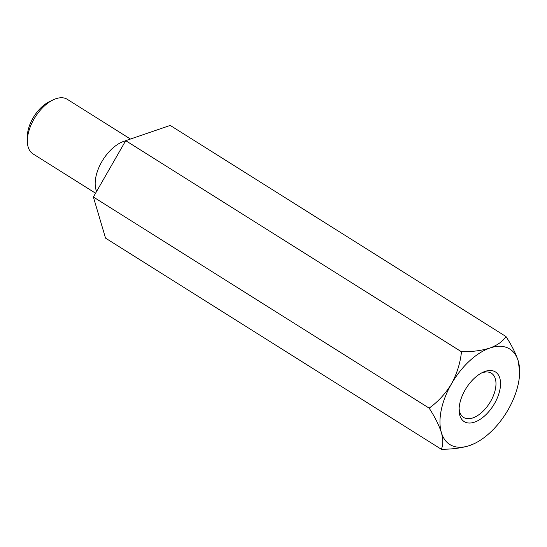 <?xml version="1.0" encoding="UTF-8"?>
<svg xmlns="http://www.w3.org/2000/svg" width="547" height="547" viewBox="0 0 547 547"><rect width="100%" height="100%" fill="white"/><g stroke="black" fill="none" stroke-linecap="round" stroke-linejoin="round"><path stroke-width="0.82" d="M461.477 351.783C460.3 362.976 456.971 373.663 451.48 383.837A56.382 30.953 -57.8 0 1 489.9 348.042C497.51 345.191 502.871 341.355 505.982 336.535L170.226 125.42L125.721 140.661L461.477 351.783C472.307 351.824 481.777 350.579 489.9 348.042A56.382 30.953 -57.8 0 1 518.235 360.979C515.862 353.608 511.78 345.458 505.982 336.535M429.135 408.137C434.886 416.964 438.967 425.108 441.388 432.574C443.282 439.644 443.255 445.203 441.292 449.251C452.123 449.299 461.593 448.048 469.716 445.511A56.382 30.953 -57.8 0 1 441.388 432.574A56.382 30.953 -57.8 0 1 451.48 383.837C445.559 393.587 438.113 401.689 429.135 408.137L93.38 197.016L125.721 140.661M441.292 449.251L105.537 238.13L93.38 197.016M519.65 371.611L518.235 360.979A56.382 30.953 -57.8 0 1 519.65 371.611A56.382 30.953 -57.8 0 1 508.142 409.71A56.382 30.953 -57.8 0 1 474.393 443.583A56.382 30.953 -57.8 0 1 469.716 445.511L474.393 443.583M499.862 389.908A29.333 16.102 -57.8 0 1 477.175 421.04A29.333 16.102 -57.8 0 1 459.083 409.867A29.333 16.102 -57.8 0 1 482.625 372.418A29.333 16.102 -57.8 0 1 499.862 389.908M125.625 140.825A32.218 17.689 122.2 0 0 95.91 176.777A32.218 17.689 122.2 0 0 96.6 191.409M95.561 193.221L32.97 153.864A32.218 17.689 -57.8 0 1 27.357 140.969A32.218 17.689 -57.8 0 1 53.216 99.841A32.218 17.689 -57.8 0 1 67.267 99.315L130.446 139.041M27.357 140.969L27.35 136.661A27.384 15.036 -57.8 0 1 49.333 101.708L53.216 99.841M459.124 408.363A26.112 14.338 122.2 0 0 463.63 417.45A26.112 14.338 122.2 0 0 472.854 417.915A26.112 14.338 122.2 0 0 495.377 389.232A26.112 14.338 122.2 0 0 491.432 373.239A26.112 14.338 122.2 0 0 481.292 373.109"/></g></svg>
